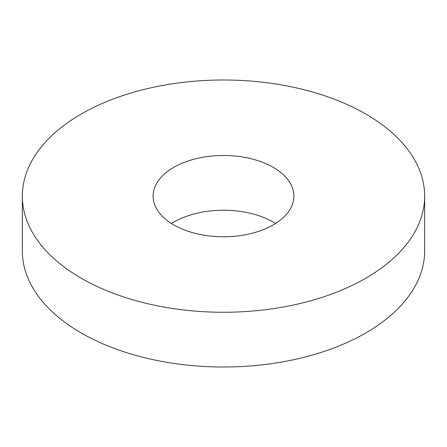 <?xml version="1.0" encoding="UTF-8"?>
<svg xmlns="http://www.w3.org/2000/svg" width="447" height="447" viewBox="0 0 447 447"><rect width="100%" height="100%" fill="white"/><g stroke="black" fill="none" stroke-linecap="round" stroke-linejoin="round"><path stroke-width="0.67" d="M275.542 223.5A70.402 40.649 0 0 0 273.285 222.131A70.402 40.649 0 0 0 171.458 223.5M273.285 167.385A70.402 40.649 0 0 0 196.557 158.573A70.402 40.649 0 0 0 153.097 196.127A70.402 40.649 0 0 0 173.715 224.869A70.402 40.649 0 0 0 250.443 233.68A70.402 40.649 0 0 0 293.902 196.127A70.402 40.649 0 0 0 273.285 167.385M81.265 278.246A201.15 116.131 0 0 0 300.479 303.418A201.15 116.131 0 0 0 424.65 196.127A201.15 116.131 0 0 0 365.735 114.007A201.15 116.131 0 0 0 146.521 88.836A201.15 116.131 0 0 0 22.35 196.127A201.15 116.131 0 0 0 81.265 278.246M22.35 196.127L22.35 250.873A201.15 116.131 0 0 0 81.265 332.993A201.15 116.131 0 0 0 300.479 358.164A201.15 116.131 0 0 0 424.65 250.873L424.65 196.127"/></g></svg>
